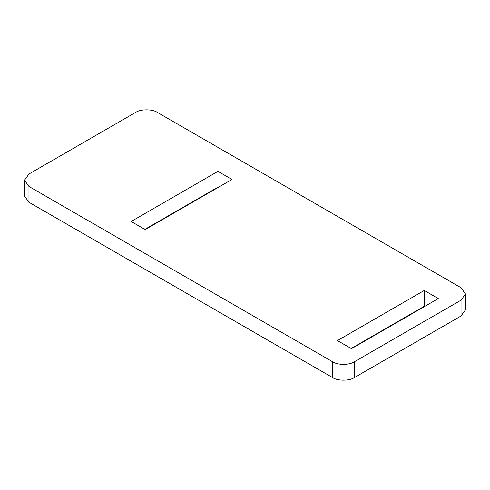<?xml version="1.0" encoding="UTF-8"?>
<svg xmlns="http://www.w3.org/2000/svg" width="490" height="490" viewBox="0 0 490 490"><rect width="100%" height="100%" fill="white"/><g stroke="black" fill="none" stroke-linecap="round" stroke-linejoin="round"><path stroke-width="0.73" d="M28.965 174.005L24.5 180.234L28.965 186.457L332.704 361.816C337.555 365.179 349.419 365.179 354.27 361.816L461.035 300.18L465.5 293.951L461.035 287.728L157.296 112.369C152.445 109.007 140.581 109.007 135.73 112.369L28.965 174.005M24.5 180.234L24.5 196.049L28.965 202.272L332.704 377.631C337.555 380.993 349.419 380.993 354.27 377.631L461.035 315.995L465.5 309.766L465.5 293.951M218.283 187.364L217.958 187.174L144.844 229.387M424.585 306.471L424.26 306.281L351.14 348.494M131.149 221.48L145.169 229.577L231.978 179.456L217.958 171.359L131.149 221.48M337.445 340.587L351.465 348.684L438.281 298.563L424.26 290.466L337.445 340.587M424.26 306.281L424.26 290.466M217.958 187.174L217.958 171.359M28.965 202.272L28.965 186.457M461.035 315.995L461.035 300.18M354.27 377.631L354.27 361.816M332.704 377.631L332.704 361.816"/></g></svg>

